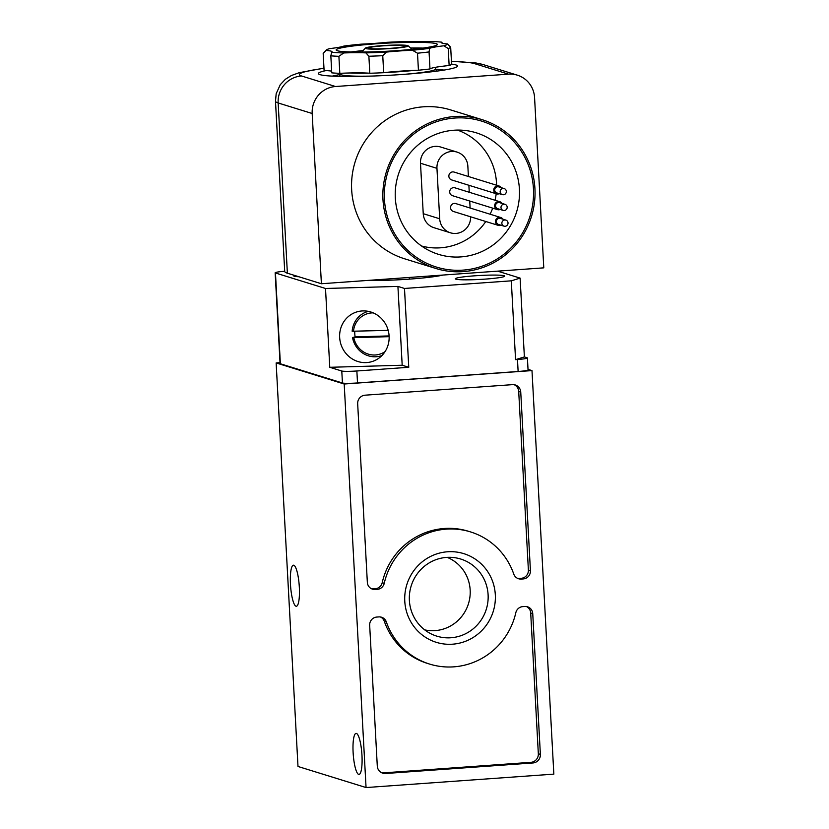 <?xml version="1.0" encoding="UTF-8"?>
<svg xmlns="http://www.w3.org/2000/svg" width="829" height="829" viewBox="0 0 829 829"><rect width="100%" height="100%" fill="white"/><g stroke="black" fill="none" stroke-linecap="round" stroke-linejoin="round"><path stroke-width="1.24" d="M524.384 356.936L515.565 359.641L517.483 359.506A12.673 1.016 -3.1 0 0 527.41 357.973A12.673 1.016 -3.1 0 0 527.109 357.776L524.384 356.936L520.115 278.119L511.296 280.824L404.49 288.461L397.92 286.419L325.507 288.482L275.456 272.979A12.673 1.016 -3.1 0 1 275.155 272.782A12.673 1.016 -3.1 0 1 284.699 271.28M275.155 272.782L280.078 363.579A12.673 1.016 -3.1 0 0 280.368 363.776L342.439 382.998A12.673 1.016 -3.1 0 0 357.517 382.957L518.125 371.485A12.673 1.016 -3.1 0 0 528.052 369.952L527.41 357.973M366.832 280.492A47.512 3.793 -3.1 0 0 409.298 279.135L409.412 279.124A47.512 3.793 -3.1 0 0 443.069 275.041M298.813 276.741A24.704 1.969 176.9 0 1 293.653 275.819A24.704 1.969 176.9 0 1 294.274 275.332M485.286 279.104A24.704 1.969 176.9 0 1 455.308 278.793A24.704 1.969 176.9 0 1 479.867 275.487A24.704 1.969 176.9 0 1 504.643 276.119A24.704 1.969 176.9 0 1 485.286 279.104M520.115 278.119L497.607 271.145M515.565 359.641L511.296 280.824M357.517 382.957L356.864 370.977L408.759 367.278L404.49 288.461M408.759 367.278L402.189 365.237L329.776 367.299L341.786 371.019A12.673 1.016 176.9 0 0 356.864 370.977M329.776 367.299L325.507 288.482M495.317 594.756A46.434 45.243 107.2 0 0 425.236 559.585A46.434 45.243 107.2 0 0 429.577 639.625A46.434 45.243 107.2 0 0 495.317 594.756M520.747 392.096L530.425 570.694A7.73 7.534 -72.8 0 1 523.306 578.922L521.286 579.067A7.73 7.534 -72.8 0 1 513.752 574.051A69.17 67.398 -72.8 0 0 470.509 531.907A69.17 67.398 -72.8 0 0 384.252 583.305A7.73 7.534 -72.8 0 1 377.319 589.357L375.299 589.502A7.73 7.534 -72.8 0 1 367.34 582.352L357.672 403.754A8.041 7.834 -72.8 0 1 365.081 395.184L512.467 384.646A8.041 7.834 -72.8 0 1 520.747 392.096L518.705 391.464L528.384 570.062A7.73 7.534 -72.8 0 1 521.265 578.29L519.244 578.435A7.73 7.534 -72.8 0 1 517.576 578.362M366.055 787.55L344.201 384.014L276.14 362.936L297.994 766.473L366.055 787.55L553.845 774.131L531.99 370.594L528.021 369.371M344.201 384.014L531.99 370.594M524.798 606.476A7.73 7.534 -72.8 0 1 532.746 613.626L540.373 754.39A8.041 7.834 -72.8 0 1 532.964 762.96L385.568 773.498A8.041 7.834 -72.8 0 1 377.288 766.048L369.672 625.284A7.73 7.534 -72.8 0 1 376.791 617.056L378.812 616.911A7.73 7.534 -72.8 0 1 386.345 621.926A69.17 67.398 -72.8 0 0 429.577 664.07A69.17 67.398 -72.8 0 0 515.835 612.672A7.73 7.534 -72.8 0 1 522.778 606.621L524.798 606.476M354.771 331.32A22.538 21.388 -107.1 0 0 355.154 336.885L389.102 335.921M381.91 355.558A23.139 21.958 72.9 0 1 352.501 337.538L355.154 336.885M389.07 339.6A25.968 24.642 72.9 0 1 377.941 358.812A25.968 24.642 72.9 0 1 339.662 337.465A25.968 24.642 72.9 0 1 363.237 310.906A25.968 24.642 72.9 0 1 389.07 339.6M388.19 330.377L352.159 331.237A23.139 21.958 72.9 0 1 368.356 311.362M385.091 351.579A21.16 20.083 72.9 0 1 353.807 337.672L352.501 337.538M389.133 336.667L353.807 337.672M276.14 362.936L280.026 362.656M361.962 755.281A20.59 4.332 -94.1 0 0 356.076 733.385A20.59 4.332 -94.1 0 0 353.227 754.224A20.59 4.332 -94.1 0 0 359.009 774.452A20.59 4.332 -94.1 0 0 361.962 755.281M299.321 587.098A20.59 4.332 -94.1 0 0 293.435 565.191A20.59 4.332 -94.1 0 0 290.575 586.03A20.59 4.332 -94.1 0 0 296.367 606.258A20.59 4.332 -94.1 0 0 299.321 587.098M402.189 365.237L397.92 286.419M353.465 331.362A21.16 20.083 72.9 0 1 373.216 312.885M526.456 606.548A7.73 7.534 -72.8 0 1 530.705 612.994L538.332 753.758A8.041 7.834 -72.8 0 1 530.923 762.328L383.526 772.866A8.041 7.834 -72.8 0 1 381.754 772.783M380.47 616.983A7.73 7.534 -72.8 0 1 384.304 621.294L386.345 621.926M429.577 664.07L427.536 663.438A69.17 67.398 -72.8 0 1 384.304 621.294M371.599 588.797A7.73 7.534 -72.8 0 0 373.257 588.87L375.278 588.725A7.73 7.534 -72.8 0 0 382.21 582.673A69.17 67.398 -72.8 0 1 468.468 531.275L470.509 531.907M514.239 384.729A8.041 7.834 -72.8 0 1 518.705 391.464M409.277 277.456L409.36 279.135M391.371 48.517A21.471 1.72 176.9 0 1 365.371 48.113A21.471 1.72 176.9 0 1 386.656 45.377A21.471 1.72 176.9 0 1 408.117 45.792A21.471 1.72 176.9 0 1 391.371 48.517M390.697 48.31A18.373 1.471 176.9 0 1 368.594 48.279A18.373 1.471 176.9 0 1 386.677 45.626A18.373 1.471 176.9 0 1 404.925 46.31A18.373 1.471 176.9 0 1 390.697 48.31M424.717 629.874A38.082 37.108 107.2 0 0 470.167 590.061A38.082 37.108 107.2 0 0 447.183 557.368M488.105 594.776A40.362 39.336 107.2 0 0 455.494 557.803A40.362 39.336 107.2 0 0 411.174 585.948A40.362 39.336 107.2 0 0 431.826 634.216A40.362 39.336 107.2 0 0 488.105 594.776M435.899 268.492L404.593 258.793A77.916 75.916 -72.8 0 1 351.662 189.8A77.916 75.916 -72.8 0 1 450.696 109.936L482.012 119.635A77.916 75.916 107.2 0 0 386.428 171.603A77.916 75.916 107.2 0 0 435.899 268.492A77.916 75.916 107.2 0 0 534.933 188.639A77.916 75.916 107.2 0 0 482.012 119.635M508.488 74.154A25.336 24.694 -72.8 0 1 517.358 75.17A25.336 24.694 -72.8 0 1 534.57 97.604L543.783 267.85L321.403 283.736L312.181 113.5A25.336 24.694 -72.8 0 1 335.527 86.517L508.488 74.154L474.468 63.605A88.682 7.088 176.9 0 0 451.442 61.429M451.587 64.113A69.677 5.565 176.9 0 1 457.556 66.019A69.677 5.565 176.9 0 1 402.956 74.423A69.677 5.565 176.9 0 1 318.398 73.563A69.677 5.565 176.9 0 1 326.108 70.569M312.181 113.5L278.161 102.962A114.029 9.109 176.9 0 1 275.487 101.179L284.71 271.415A114.029 9.109 -3.1 0 0 287.373 273.197L321.403 283.736M454.831 118.029A76.392 74.434 107.2 0 0 396.49 236.7A76.392 74.434 107.2 0 0 525.524 227.478A76.392 74.434 107.2 0 0 454.831 118.029M421.557 246.006A60.724 59.16 107.2 0 0 485.794 221.509M490.074 214.214A60.724 59.16 107.2 0 0 492.706 208.152M495.058 200.255A60.724 59.16 107.2 0 0 496.188 193.727M496.602 185.24A60.724 59.16 107.2 0 0 457.463 130.091M457.09 152.111L440.634 147.013A15.834 15.43 107.2 0 0 420.5 163.24L423.236 213.685A15.834 15.43 107.2 0 0 433.992 227.706L450.448 232.804A15.834 15.43 -72.8 0 1 439.691 218.783L436.956 168.339A15.834 15.43 -72.8 0 1 457.09 152.111A15.834 15.43 -72.8 0 1 467.846 166.132L468.406 176.504M453.94 130.236A63.636 61.999 107.2 0 0 396.386 182.245A63.636 61.999 107.2 0 0 430.707 251.322A63.636 61.999 107.2 0 0 516.591 211.923A63.636 61.999 107.2 0 0 468.012 130.868A63.636 61.999 107.2 0 0 453.94 130.236M468.882 185.271L469.255 192.266M469.732 201.032L470.116 208.027M470.582 216.794A15.834 15.43 -72.8 0 1 450.448 232.804M498.281 225.374L453.359 211.457A4.114 4.01 -72.8 0 1 450.572 207.82A4.114 4.01 -72.8 0 1 455.805 203.592L500.716 217.509A4.114 4.01 107.2 0 0 495.669 220.255A4.114 4.01 107.2 0 0 501.017 225.229M497.431 209.613L452.51 195.696A4.114 4.01 -72.8 0 1 449.712 192.048A4.114 4.01 -72.8 0 1 454.945 187.831L499.866 201.748A4.114 4.01 107.2 0 0 494.82 204.494A4.114 4.01 107.2 0 0 500.156 209.468M496.571 193.851L451.66 179.934A4.114 4.01 -72.8 0 1 448.862 176.287A4.114 4.01 -72.8 0 1 454.095 172.069L499.017 185.986A4.114 4.01 107.2 0 0 493.96 188.732A4.114 4.01 107.2 0 0 499.307 193.696M501.182 187.655A4.114 4.01 107.2 0 0 499.017 185.986M504.177 188.577L498.726 186.888A3.171 3.088 107.2 0 0 494.851 189.002A3.171 3.088 107.2 0 0 496.861 192.939L502.301 194.628A3.171 3.088 107.2 0 0 506.332 191.385A3.171 3.088 107.2 0 0 500.291 190.691A3.171 3.088 107.2 0 0 502.301 194.628M502.032 203.416A4.114 4.01 107.2 0 0 499.866 201.748M505.027 204.338L499.586 202.649A3.171 3.088 107.2 0 0 495.701 204.763A3.171 3.088 107.2 0 0 497.711 208.701L503.151 210.39A3.171 3.088 107.2 0 0 507.182 207.146A3.171 3.088 107.2 0 0 501.141 206.452A3.171 3.088 107.2 0 0 503.151 210.39M502.892 219.177A4.114 4.01 107.2 0 0 500.716 217.509M505.887 220.099L500.436 218.421A3.171 3.088 107.2 0 0 496.55 220.524A3.171 3.088 107.2 0 0 498.561 224.472L504.011 226.151A3.171 3.088 107.2 0 0 508.032 222.908A3.171 3.088 107.2 0 0 502.001 222.213A3.171 3.088 107.2 0 0 504.011 226.151M412.365 50.237L417.505 53.201A63.978 5.109 -3.1 0 0 429.059 51.937L429.629 48.341A38.01 3.036 176.9 0 1 443.795 45.802A60.818 4.86 -3.1 0 0 447.484 43.937A38.01 3.036 176.9 0 1 441.463 42.631A38.01 3.036 176.9 0 1 441.816 42.186A60.818 4.86 -3.1 0 0 429.764 41.45A38.01 3.036 176.9 0 1 407.588 41.512A60.818 4.86 -3.1 0 0 386.853 42.331A38.01 3.036 176.9 0 1 361.154 44.165A60.818 4.86 -3.1 0 0 343.88 46.061A38.01 3.036 176.9 0 1 329.714 48.6A60.818 4.86 -3.1 0 0 326.212 50.092A60.818 4.86 -3.1 0 0 326.035 50.455A38.01 3.036 176.9 0 1 332.046 51.761A38.01 3.036 176.9 0 1 331.693 52.217A60.818 4.86 -3.1 0 0 343.755 52.952A38.01 3.036 176.9 0 1 365.931 52.89A60.818 4.86 -3.1 0 0 386.666 52.072A38.01 3.036 176.9 0 1 412.365 50.237A60.818 4.86 -3.1 0 0 429.629 48.341M443.795 45.802L448.22 48.496A63.978 5.109 -3.1 0 0 450.675 47.253L447.484 43.937M441.816 42.186L442.22 43.181M326.212 50.092L323.227 53.388A63.978 5.109 -3.1 0 0 323.175 53.45L326.035 50.455M331.693 52.217L330.833 55.823A63.978 5.109 -3.1 0 0 338.895 56.31L343.755 52.952M365.931 52.89L368.884 56.237A63.978 5.109 -3.1 0 0 382.76 55.688L386.666 52.072M330.833 55.823L331.755 72.848A63.978 5.109 -3.1 0 0 339.817 73.335A38.01 3.036 176.9 0 1 369.807 73.253A63.978 5.109 -3.1 0 0 383.672 72.703A38.01 3.036 176.9 0 1 418.427 70.227A63.978 5.109 -3.1 0 0 429.982 68.952A38.01 3.036 176.9 0 1 449.142 65.522L448.22 48.496M449.142 65.522A63.978 5.109 -3.1 0 0 451.598 64.279L450.675 47.253M429.982 68.952L429.059 51.937M418.427 70.227L417.505 53.201M331.673 71.19A38.01 3.036 176.9 0 0 324.098 70.475L323.175 53.45M339.817 73.335L338.895 56.31M369.807 73.253L368.884 56.237M383.672 72.703L382.76 55.688M422.956 48.082A50.673 4.052 -3.1 0 0 410.614 48.02M363.133 50.59A50.673 4.052 -3.1 0 0 350.864 51.989M436.178 43.668A50.673 4.052 -3.1 0 0 381.174 43.471A50.673 4.052 -3.1 0 0 336.149 49.937A50.673 4.052 -3.1 0 0 386.977 51.243A50.673 4.052 -3.1 0 0 437.36 44.455A50.673 4.052 -3.1 0 0 436.178 43.668M518.125 371.485L517.483 359.506M342.439 382.998L341.786 371.019M280.368 363.776L275.456 272.979M530.705 612.994L532.746 613.626M538.332 753.758L540.373 754.39M530.923 762.328L532.964 762.96M383.526 772.866L385.568 773.498M528.384 570.062L530.425 570.694M521.265 578.29L523.306 578.922M519.244 578.435L521.286 579.067M382.21 582.673L384.252 583.305M375.278 588.725L377.319 589.357M373.257 588.87L375.299 589.502M335.527 86.517L301.497 75.967A88.682 7.088 176.9 0 1 323.984 68.33M301.497 75.967A25.336 24.694 -72.8 0 0 278.161 102.962L287.373 273.197M451.442 61.263L476.147 63.014L483.328 64.631A25.336 24.694 107.2 0 0 474.468 63.605M436.956 168.339L420.5 163.24M439.691 218.783L423.236 213.685M350.097 72.962A47.512 3.793 -3.1 0 0 368.439 73.149M384.459 72.61A47.512 3.793 -3.1 0 0 414.334 70.372M340.595 73.304L340.636 74.195A47.512 3.793 -3.1 0 0 373.174 76.03M403.371 74.403A47.512 3.793 -3.1 0 0 435.526 69.056L435.422 67.325M340.636 74.195L340.895 74.558A48.559 3.876 -3.1 0 0 341.517 76.444M434.883 71.387A48.559 3.876 -3.1 0 0 435.691 69.543M365.371 48.113L361.796 52.072M408.117 45.792L412.096 49.346M275.487 101.179L276.181 93.677L280.264 84.713L285.394 79.263L291.352 75.543L299.228 72.683L323.973 68.165M517.358 75.17L483.328 64.631M435.526 69.056L435.785 69.646L435.266 69.439M340.636 74.341L332.242 76.123M435.536 69.201L444.075 70.071"/></g></svg>
